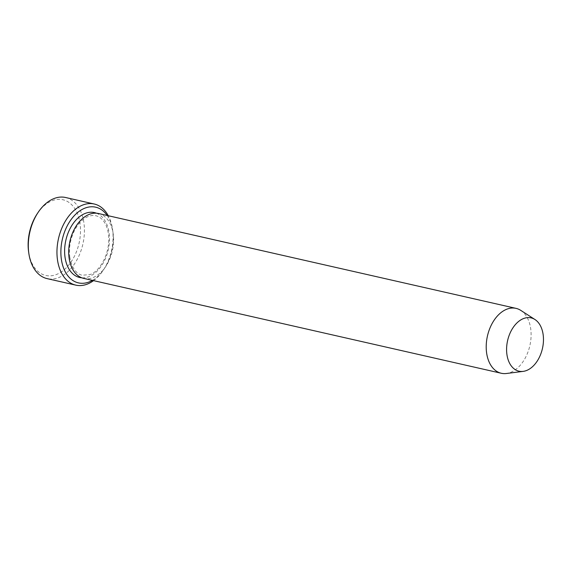 <?xml version="1.0" encoding="UTF-8"?>
<svg xmlns="http://www.w3.org/2000/svg" width="571" height="571" viewBox="0 0 571 571"><rect width="100%" height="100%" fill="white"/><g stroke="black" fill="none" stroke-linecap="round" stroke-linejoin="round"><path stroke-width="0.43" stroke-dasharray="2.85 2.14" d="M92.438 280.382A38.821 25.374 102.8 0 0 104.093 268.984A38.821 25.374 102.8 0 0 112.83 231.284A38.821 25.374 102.8 0 0 112.765 230.798A38.821 25.374 102.8 0 0 107.177 215.481M520.738 310.36A33.275 21.748 -77.2 0 1 529.867 345.633A33.275 21.748 -77.2 0 1 506.391 373.498M98.526 213.518A33.275 21.748 -77.2 0 1 112.366 250.783A33.275 21.748 -77.2 0 1 83.787 278.412M93.551 280.632A41.59 27.187 102.8 0 0 103.258 270.226A41.59 27.187 102.8 0 0 112.623 229.835A41.59 27.187 102.8 0 0 112.551 229.321A41.59 27.187 102.8 0 0 108.29 215.738M65.579 197.502A41.59 27.187 -77.2 0 1 82.874 244.088A41.59 27.187 -77.2 0 1 47.15 278.627M37.293 213.654A38.821 25.374 -77.2 0 1 76.835 212.262A38.821 25.374 -77.2 0 1 63.674 270.176A38.821 25.374 -77.2 0 1 28.614 251.84M96.449 213.204A33.275 21.748 -77.2 0 1 108.269 249.855A33.275 21.748 -77.2 0 1 81.774 277.799M69.769 256.929C71.896 270.233 78.448 274.687 82.338 275.243L89.933 274.544C98.576 272.281 109.91 255.287 108.69 236.508C108.069 229.121 105.97 223.504 102.387 219.649C98.355 215.481 93.615 214.432 88.177 216.502C83.316 218.465 79.019 222.626 75.301 228.992C70.519 237.85 68.677 247.164 69.769 256.929M112.765 230.798L112.551 229.321M104.093 268.984L103.258 270.226"/><path stroke-width="0.86" d="M107.177 215.481A38.821 25.374 102.8 0 0 73.766 216.252A38.821 25.374 102.8 0 0 62.639 265.258A38.821 25.374 102.8 0 0 92.438 280.382M506.884 354.22A27.329 17.865 -77.2 0 1 514.742 325.356A27.329 17.865 -77.2 0 1 534.948 319.517A27.329 17.865 -77.2 0 1 542.45 348.488A27.329 17.865 -77.2 0 1 523.172 371.378A27.329 17.865 -77.2 0 1 506.884 354.22M523.172 371.378L506.391 373.498A33.275 21.748 -77.2 0 1 501.288 373.263A33.275 21.748 -77.2 0 1 486.571 352.607A33.275 21.748 -77.2 0 1 516.027 308.369A33.275 21.748 -77.2 0 1 520.738 310.36L534.948 319.517M501.288 373.263L83.787 278.412A33.275 21.748 -77.2 0 1 69.07 257.757A33.275 21.748 -77.2 0 1 98.526 213.518L516.027 308.369M108.29 215.738A41.59 27.187 102.8 0 0 94.229 204.011A41.59 27.187 102.8 0 0 57.407 259.313A41.59 27.187 102.8 0 0 75.8 285.136A41.59 27.187 102.8 0 0 93.551 280.632M75.8 285.136L47.15 278.627A41.59 27.187 -77.2 0 1 28.828 253.317A41.59 27.187 -77.2 0 1 28.757 252.803A41.59 27.187 -77.2 0 1 38.121 212.405A41.59 27.187 -77.2 0 1 65.579 197.502L94.229 204.011M28.828 253.317L28.614 251.84A38.821 25.374 -77.2 0 1 28.55 251.354A38.821 25.374 -77.2 0 1 37.293 213.654L38.121 212.405M81.774 277.799A33.275 21.748 -77.2 0 1 64.98 256.829A33.275 21.748 -77.2 0 1 73.295 223.318A33.275 21.748 -77.2 0 1 96.449 213.204"/></g></svg>
